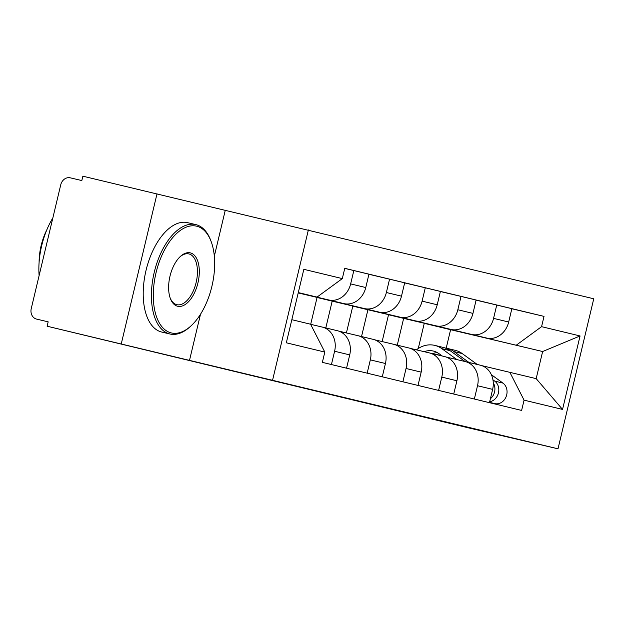 <?xml version="1.0" encoding="UTF-8"?>
<svg xmlns="http://www.w3.org/2000/svg" width="625" height="625" viewBox="0 0 625 625"><rect width="100%" height="100%" fill="white"/><g stroke="black" fill="none" stroke-linecap="round" stroke-linejoin="round"><path stroke-width="0.94" d="M558.008 448.812L593.75 298.781L82.867 176.188L81.828 180.562L70.273 177.828A8.992 7.656 -76.4 0 0 60.742 184.805L31.25 308.586A8.992 7.656 -76.4 0 0 36.594 319.102A8.992 7.656 -76.4 0 0 36.617 319.102L48.172 321.844L47.125 326.219L558.008 448.812L469.008 427.992L47.125 326.219M157.023 193.773L121.281 343.797M397.266 345.164L403.648 318.375L486.742 338.07A20.68 17.617 -76.4 0 0 508.68 322.016L511.859 308.68L496.742 305.031L493.562 318.375A20.68 17.617 103.6 0 1 471.633 334.43L388.531 314.727L382.141 341.562M446.07 357.016L465.172 361.547A20.68 17.617 103.6 0 1 465.227 361.562A20.68 17.617 103.6 0 1 477.516 385.727L492.633 389.375A20.68 17.617 -76.4 0 0 480.344 365.203A20.68 17.617 -76.4 0 0 480.281 365.195L465.281 361.57M492.633 389.375L489.469 402.672M476.109 300.141L496.742 305.031M477.516 385.727L474.352 399.023M361.531 336.547L367.922 309.75L451.016 329.453A20.68 17.617 -76.4 0 0 472.953 313.398L476.125 300.055L461.016 296.414L457.836 309.75A20.68 17.617 103.6 0 1 435.898 325.805L352.805 306.109L346.406 332.945M453.734 394.055L456.906 380.758A20.68 17.617 -76.4 0 0 444.609 356.586A20.68 17.617 -76.4 0 0 444.555 356.57L429.555 352.953M440.383 291.523L461.016 296.414M410.344 348.398L429.437 352.93A20.68 17.617 103.6 0 1 429.5 352.938A20.68 17.617 103.6 0 1 441.789 377.109L438.617 390.406M325.805 327.93L332.188 301.133L415.289 320.836A20.68 17.617 -76.4 0 0 437.219 304.781L440.398 291.438L425.281 287.789L422.102 301.133A20.68 17.617 103.6 0 1 400.172 317.188L317.07 297.484L310.68 324.328M418.008 385.438L421.172 372.141A20.68 17.617 -76.4 0 0 408.883 347.969A20.68 17.617 -76.4 0 0 408.828 347.953L393.82 344.336M404.648 282.898L425.281 287.789M374.609 339.781L393.711 344.305A20.68 17.617 103.6 0 1 393.766 344.32A20.68 17.617 103.6 0 1 406.055 368.492L402.891 381.789M298.211 292.93L379.555 312.219A20.68 17.617 -76.4 0 0 401.492 296.164L404.672 282.82L389.555 279.172L386.375 292.516A20.68 17.617 103.6 0 1 364.438 308.57L298.227 292.867M382.281 376.812L385.445 363.516A20.68 17.617 -76.4 0 0 373.156 339.352A20.68 17.617 -76.4 0 0 373.094 339.336L358.094 335.719M368.922 274.281L389.555 279.172M338.883 331.156L357.984 335.688A20.68 17.617 103.6 0 1 358.039 335.703A20.68 17.617 103.6 0 1 370.328 359.875L367.164 373.164M298.242 292.789L343.828 303.594A20.68 17.617 -76.4 0 0 365.766 287.539L368.938 274.203L353.828 270.555L350.648 283.898A20.68 17.617 103.6 0 1 328.711 299.953L298.258 292.727M346.547 368.195L349.719 354.898A20.68 17.617 -76.4 0 0 337.422 330.727A20.68 17.617 -76.4 0 0 337.367 330.719L322.367 327.094M344.742 268.398L353.828 270.555M310.633 324.312L322.25 327.07A20.68 17.617 103.6 0 1 322.312 327.086A20.68 17.617 103.6 0 1 334.602 351.25L331.43 364.547M332.188 301.133L317.07 297.484M367.922 309.75L352.805 306.109M403.648 318.375L388.531 314.727M446.203 348.164L450.602 329.695L542.641 351.523L424.258 323.344L418.266 348.516M450.602 329.695L424.258 323.344M481.797 365.633L536.18 378.641L542.641 351.523L580.055 335.953L562.547 409.43L524.07 400.148L509.844 372.281M291.836 319.695L310.578 324.219L324.812 352.078L322.359 362.359L521.617 410.43L524.07 400.148M324.812 352.078L286.328 342.797L303.836 269.32L342.312 278.602L317.039 297.102L298.297 292.578M516.305 345.164L541.57 326.664L544.023 316.391L344.766 268.32L342.312 278.602M541.57 326.664L580.055 335.953M308.375 229.938L272.633 379.969M225.273 210.234L214.328 256.18M200.5 314.25L189.531 360.266M298.281 292.648L317.039 297.102M511.836 308.758L544.023 316.391M562.547 409.43L536.18 378.641M442.227 356.008L438.945 353.633A21.133 18 -76.4 0 0 433.437 351.078A21.133 18 -76.4 0 0 424.156 351.672M432.438 353.648A21.133 18 103.6 0 1 437.422 352.656M416.414 349.836A26.977 22.977 103.6 0 1 434.805 345.398L443.055 347.391A26.977 22.977 103.6 0 1 450.086 350.648L465.094 361.531M434.805 345.398A26.977 22.977 103.6 0 1 441.844 348.656L456.922 359.594M493.273 382.852A11.242 9.57 103.6 0 1 490.406 398.711M436.336 354.586A21.133 18 103.6 0 1 439.203 353.82M444.977 347.961A26.977 22.977 103.6 0 1 446.945 348.328A26.977 22.977 103.6 0 1 453.984 351.586L468.992 362.469M446.945 348.328L455.195 350.32A26.977 22.977 103.6 0 1 462.227 353.578L477.234 364.453M492.945 379.836L494.703 381.109A11.242 9.57 103.6 0 1 498.438 392.945A11.242 9.57 103.6 0 1 489.687 401.742M491.359 374.695L502.953 383.102A11.242 9.57 103.6 0 1 506.125 396.695A11.242 9.57 103.6 0 1 494.781 403.602L489.539 402.359L494.781 403.602M196.68 226.195A54.859 28.742 103.3 0 0 156.031 272.82A54.859 28.742 103.3 0 0 171.258 332.922A54.859 28.742 103.3 0 0 191.195 325.719A54.859 28.742 103.3 0 0 211.156 241.562A54.859 28.742 103.3 0 0 196.68 226.195M191.195 325.719L190.258 326.586A56.203 29.453 -76.7 0 1 169.883 333.984A56.203 29.453 -76.7 0 1 169.828 333.969A56.203 29.453 -76.7 0 1 154.211 272.445A56.203 29.453 -76.7 0 1 195.82 224.609A56.203 29.453 -76.7 0 1 195.875 224.617A56.203 29.453 -76.7 0 1 210.703 240.359L211.156 241.562M190.328 252.875A27.43 14.375 -76.7 0 1 197.938 282.93A27.43 14.375 -76.7 0 1 177.617 306.242A27.43 14.375 -76.7 0 1 170.375 298.562A27.43 14.375 -76.7 0 1 180.352 256.477A27.43 14.375 -76.7 0 1 190.328 252.875M170.156 297.945A26.078 13.664 103.3 0 0 176.805 304.664A26.078 13.664 103.3 0 0 176.836 304.672A26.078 13.664 103.3 0 0 196.141 282.469A26.078 13.664 103.3 0 0 188.898 253.922A26.078 13.664 103.3 0 0 188.867 253.922A26.078 13.664 103.3 0 0 179.883 256.93M39.117 275.555A56.203 29.453 -76.7 0 1 52.852 217.93M39.102 262.406A40.469 21.203 -76.7 0 1 46.82 229.844M161.742 332.055A56.203 29.453 -76.7 0 1 161.688 332.039A56.203 29.453 -76.7 0 1 161.625 332.023A56.203 29.453 -76.7 0 1 146.008 270.5A56.203 29.453 -76.7 0 1 187.617 222.664A56.203 29.453 -76.7 0 1 187.68 222.68M328.711 299.953L343.828 303.594M364.438 308.57L379.555 312.219M400.172 317.188L415.289 320.836M435.898 325.805L451.016 329.453M471.633 334.43L486.742 338.07M370.328 359.875L385.445 363.516M406.055 368.492L421.172 372.141M441.789 377.109L456.906 380.758M334.602 351.25L349.719 354.898M386.375 292.516L401.492 296.164M422.102 301.133L437.219 304.781M457.836 309.75L472.953 313.398M493.562 318.375L508.68 322.016M350.648 283.898L365.766 287.539M450.086 350.648L441.844 348.656M462.227 353.578L453.984 351.586M502.953 383.102L494.703 381.109M322.312 327.086L337.422 330.727M358.039 335.703L373.156 339.352M393.766 344.32L408.883 347.969M429.5 352.938L444.609 356.586M465.227 361.562L480.344 365.203M187.617 222.664L195.82 224.609M161.688 332.039L169.883 333.984"/></g></svg>
